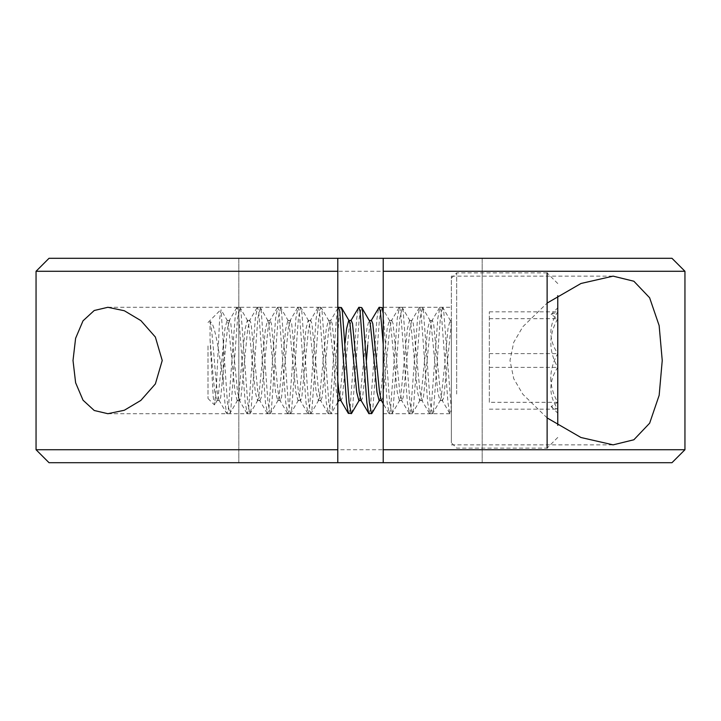 <?xml version="1.0" encoding="UTF-8"?>
<svg xmlns="http://www.w3.org/2000/svg" width="721" height="721" viewBox="0 0 721 721"><rect width="100%" height="100%" fill="white"/><g stroke="black" fill="none" stroke-linecap="round" stroke-linejoin="round"><path stroke-width="0.54" stroke-dasharray="3.6 2.7" d="M49.028 462.702L671.972 462.702M684.95 449.724L36.05 449.724M671.972 258.298L49.028 258.298M36.05 271.276L684.95 271.276M547.122 417.919L522.842 394.261L513.74 378.687L509.981 360.5L513.74 342.313L522.842 326.739L547.122 303.081M451.346 360.5L451.346 276.143L451.346 360.5M337.788 360.5L337.788 307.29L337.788 360.5M383.212 360.5L383.212 307.29L383.212 360.5M482.169 462.702L383.212 462.702L482.169 462.702L482.169 258.298L383.212 258.298L482.169 258.298L482.169 462.702M238.831 462.702L337.788 462.702L238.831 462.702L238.831 258.298L337.788 258.298L238.831 258.298L238.831 462.702M383.212 258.298L383.212 462.702M337.788 462.702L337.788 258.298M451.346 328.983L451.346 442.784L451.346 328.983M456.663 394.054L456.663 272.899L456.663 394.054M557.766 425.318L557.766 295.673M557.766 283.542L547.122 272.899L547.122 448.101L456.663 448.101L451.346 442.784M557.766 380.679L557.766 307.813L557.766 380.679M550.709 377.975C550.988 386.573 553.34 394.684 557.766 402.309L551.096 406.518L557.766 409.168C548.564 395.351 548.564 381.418 557.766 367.359C548.564 351.145 548.564 334.923 557.766 318.691L551.096 314.482L557.766 311.832C548.564 325.649 548.564 339.582 557.766 353.641C553.34 361.266 550.988 369.377 550.709 377.975M379.12 400.543L380.373 397.487L387.132 328.722L389.259 320.457L390.512 323.513L397.271 392.278L399.398 400.543L400.651 397.487L407.41 328.722L409.537 320.457L410.79 323.513L417.549 392.278L419.676 400.543L420.929 397.487L427.688 328.722L429.815 320.457L431.068 323.513L437.827 392.278L439.954 400.543L440.423 400.146L441.207 397.487L444.587 365.709L447.966 328.722L450.093 320.457L451.346 323.513L451.346 409.852L443.739 311.346L442.496 307.29L439.954 307.29L441.207 311.346L447.966 402.724L449.724 413.394L450.093 413.71L451.346 409.654L451.346 413.71L451.346 409.852M381.166 400.119L381.661 400.543L382.905 397.487L389.664 328.722L391.305 320.881L391.8 320.457L393.044 323.513L399.804 392.278L401.939 400.543L403.183 397.487L409.943 328.722L411.583 320.881L412.079 320.457L413.322 323.513L420.082 392.278L422.218 400.543L423.461 397.487L430.221 328.722L431.861 320.881L432.357 320.457L433.6 323.513L440.36 392.278L442.496 400.543L443.739 397.487L451.346 323.513M223.213 339.708L223.213 380.886C219.355 354.218 214.993 322.521 210.045 321.521L210.045 339.537L213.074 375.839L214.768 392.278L216.895 400.543L218.148 397.487L224.907 328.722L227.034 320.457L228.287 323.513L235.046 392.278L237.173 400.543L238.426 397.487L245.185 328.722L247.312 320.457L248.565 323.513L255.324 392.278L257.451 400.543L258.704 397.487L265.463 328.722L267.59 320.457L268.843 323.513L275.602 392.278L277.729 400.543L278.982 397.487L285.741 328.722L287.868 320.457L289.121 323.513L295.88 392.278L298.007 400.543L299.26 397.487L306.019 328.722L308.146 320.457L309.399 323.513L316.159 392.278L318.285 400.543L319.538 397.487L326.298 328.722L328.425 320.457L328.893 320.854L329.677 323.513L333.057 355.291L336.437 392.278L337.788 399.479M210.045 321.521C211.794 326.027 213.786 354.065 215.615 375.839L217.3 392.278L218.941 400.119L219.436 400.543L220.68 397.487L227.439 328.722L229.575 320.457L230.819 323.513L237.579 392.278L239.714 400.543L240.958 397.487L247.718 328.722L249.854 320.457L251.097 323.513L257.857 392.278L259.993 400.543L261.236 397.487L267.996 328.722L270.132 320.457L271.375 323.513L278.135 392.278L280.271 400.543L281.514 397.487L288.274 328.722L290.41 320.457L291.654 323.513L298.413 392.278L300.549 400.543L301.793 397.487L308.552 328.722L310.688 320.457L311.932 323.513L318.691 392.278L320.827 400.543L322.071 397.487L328.83 328.722L330.966 320.457L332.21 323.513L337.788 381.211M338.564 400.543L339.816 397.487L345.098 342.908M340.609 400.119L341.105 400.543L342.349 397.487L349.108 328.722L351.244 320.457M358.842 400.543L360.094 397.487L366.854 328.722L368.981 320.457L369.449 320.854M360.888 400.119L361.383 400.543L362.627 397.487L366.403 360.5M367.701 345.161L369.386 328.722L371.522 320.457M208.008 345.945L208.008 398.506L208.008 345.945M210.045 339.537L213.182 396.595L214.651 404.796L216.57 383.112L219.608 319.061L221.05 309.769L227.439 402.724L229.927 413.412L230.819 409.654L237.579 318.276L240.066 307.588L240.958 311.346L247.718 402.724L249.854 413.71L251.097 409.654L257.857 318.276L260.344 307.588L261.236 311.346L267.996 402.724L270.132 413.71L271.375 409.654L278.135 318.276L280.622 307.588L281.514 311.346L288.274 402.724L290.41 413.71L291.654 409.654L298.413 318.276L300.549 307.29L301.793 311.346L308.552 402.724L310.688 413.71L311.932 409.654L318.691 318.276L320.827 307.29L322.071 311.346L328.83 402.724L330.966 413.71L332.21 409.654L338.969 318.276L341.105 307.29M223.213 380.886L224.907 402.724L226.664 413.394L227.034 413.71L228.287 409.654L235.046 318.276L237.173 307.29L238.426 311.346L245.185 402.724L247.312 413.71L248.565 409.654L255.324 318.276L257.451 307.29L258.704 311.346L265.463 402.724L267.59 413.71L268.843 409.654L275.602 318.276L277.729 307.29L278.982 311.346L285.741 402.724L287.868 413.71L289.121 409.654L295.88 318.276L298.007 307.29L299.26 311.346L306.019 402.724L308.146 413.71L309.399 409.654L316.159 318.276L318.285 307.29L319.538 311.346L326.298 402.724L328.425 413.71L329.677 409.654L336.437 318.276L338.194 307.606L330.47 320.881M383.212 313.662L389.664 402.724L391.8 413.71L393.044 409.654L399.804 318.276L402.291 307.588L403.183 311.346L409.943 402.724L412.079 413.71L413.322 409.654L420.082 318.276L422.569 307.588L423.461 311.346L430.221 402.724L432.357 413.71L433.6 409.654L440.36 318.276L442.496 307.29M383.212 344.413L387.132 402.724L389.259 413.71L390.512 409.654L397.271 318.276L399.398 307.29L400.651 311.346L407.41 402.724L409.537 413.71L410.79 409.654L417.549 318.276L419.676 307.29L420.929 311.346L427.688 402.724L429.815 413.71L431.068 409.654L437.827 318.276L439.954 307.29M371.874 413.412L372.766 409.654L379.525 318.276L381.661 307.29M368.981 413.71L370.233 409.654L376.993 318.276L378.75 307.606M351.596 413.412L352.488 409.654L359.247 318.276L361.383 307.29M348.703 413.71L349.955 409.654L356.715 318.276L358.472 307.606M451.346 409.654L451.346 323.368M489.325 402.309L489.325 311.832L489.325 402.309L557.766 402.309M489.325 409.168L557.766 409.168M489.325 367.359L557.766 367.359M489.325 318.691L557.766 318.691M489.325 311.832L557.766 311.832M489.325 353.641L557.766 353.641M451.346 276.143L613.111 276.143M107.889 307.29L337.788 307.29M383.212 307.29L451.346 307.29M383.212 413.71L450.093 413.71M107.889 413.71L337.788 413.71M451.346 444.857L613.111 444.857M557.766 437.458L547.122 448.101M439.954 400.543L442.496 400.543M216.895 400.543L219.436 400.543M237.173 400.543L239.714 400.543M257.451 400.543L259.993 400.543M277.729 400.543L280.271 400.543M298.007 400.543L300.549 400.543M318.285 400.543L320.827 400.543M399.398 400.543L401.939 400.543M419.676 400.543L422.218 400.543M227.034 320.457L229.575 320.457M247.312 320.457L249.854 320.457M267.59 320.457L270.132 320.457M287.868 320.457L290.41 320.457M308.146 320.457L310.688 320.457M328.425 320.457L330.966 320.457M389.259 320.457L391.8 320.457M409.537 320.457L412.079 320.457M429.815 320.457L432.357 320.457M208.008 398.506L214.389 404.878M229.575 413.71L227.034 413.71M432.357 413.71L429.815 413.71M412.079 413.71L409.537 413.71M391.8 413.71L389.259 413.71M330.966 413.71L328.425 413.71M310.688 413.71L308.146 413.71M290.41 413.71L287.868 413.71M270.132 413.71L267.59 413.71M249.854 413.71L247.312 413.71M422.218 307.29L419.676 307.29M401.939 307.29L399.398 307.29M320.827 307.29L318.285 307.29M300.549 307.29L298.007 307.29M280.271 307.29L277.729 307.29M259.993 307.29L257.451 307.29M239.714 307.29L237.173 307.29M208.008 322.494L220.815 309.688M450.093 320.457L451.346 320.457M236.803 307.606L229.08 320.881M246.942 413.394L239.219 400.119M257.082 307.606L249.358 320.881M267.221 413.394L259.497 400.119M277.36 307.606L269.636 320.881M287.499 413.394L279.775 400.119M297.638 307.606L289.914 320.881M307.777 413.394L300.053 400.119M317.916 307.606L310.192 320.881M328.055 413.394L320.331 400.119M388.889 413.394L383.212 403.625M399.028 307.606L391.305 320.881M409.168 413.394L401.444 400.119M419.307 307.606L411.583 320.881M429.446 413.394L421.722 400.119M439.585 307.606L431.861 320.881M449.724 413.394L442 400.119M218.941 400.119L226.664 413.394M217.363 400.146L214.651 404.796M227.503 320.854L221.05 309.769M237.642 400.146L229.927 413.412M247.781 320.854L240.066 307.588M257.92 400.146L250.205 413.412M268.059 320.854L260.344 307.588M278.198 400.146L270.483 413.412M288.337 320.854L280.622 307.588M298.476 400.146L290.761 413.412M308.615 320.854L300.9 307.588M318.754 400.146L311.039 413.412M328.893 320.854L321.178 307.588M337.788 402.273L331.318 413.412M389.728 320.854L383.212 309.66M399.867 400.146L392.152 413.412M410.006 320.854L402.291 307.588M420.145 400.146L412.43 413.412M430.284 320.854L422.569 307.588M440.423 400.146L432.708 413.412M450.562 320.854L442.847 307.588M547.122 272.899L456.663 272.899L451.346 278.216M551.096 314.482L557.766 307.813M551.096 406.518L557.766 413.187"/><path stroke-width="1.08" d="M684.95 449.724L671.972 462.702L383.212 462.702L383.212 449.724L684.95 449.724L684.95 271.276L383.212 271.276L383.212 449.724M36.05 449.724L337.788 449.724L337.788 462.702L49.028 462.702L36.05 449.724L36.05 271.276L49.028 258.298L337.788 258.298L337.788 271.276L36.05 271.276M337.788 258.298L671.972 258.298L684.95 271.276M547.122 303.081L581.009 283.47L613.111 276.143L633.876 281.235L649.621 297.755L659.138 325.577L662.238 360.5L659.165 395.297L649.657 423.182L633.867 439.774L613.111 444.857L580.946 437.503L547.122 417.919M73.01 360.5L75.606 338.302L83.023 320.818L94.226 310.508L107.889 307.29L124.345 310.751L140.883 320.611L155.357 337.04L162.225 360.5L155.366 383.942L140.847 400.416L124.318 410.258L107.889 413.71L94.235 410.492L83.032 400.191L75.624 382.77L73.01 360.5M337.788 462.702L383.212 462.702M337.788 449.724L337.788 271.276M383.212 271.276L383.212 258.298M557.766 295.673L557.766 425.318M547.122 448.101L547.122 272.899M337.788 399.479L338.564 400.543L340.862 400.543M337.788 381.211L338.969 392.278L340.609 400.119L348.333 413.394L351.596 413.412L359.31 400.146M337.788 308.309L338.564 307.29L341.457 307.588L349.171 320.854L349.955 323.513L356.715 392.278L358.842 400.543L361.14 400.543M348.937 320.457L351.244 320.457L352.488 323.513L359.247 392.278L360.888 400.119L368.981 413.71L371.874 413.412L379.588 400.146M366.403 360.5L367.701 345.161M350.748 320.881L358.842 307.29L361.735 307.588L369.449 320.854L370.233 323.513L373.613 355.291L376.993 392.278L379.12 400.543L381.418 400.543M369.215 320.457L371.522 320.457L372.766 323.513L379.525 392.278L381.166 400.119L383.212 403.625M345.098 342.908L346.576 328.722L348.703 320.457M361.735 307.588L362.627 311.346L369.386 402.724L371.522 413.71M358.842 307.29L360.094 311.346L366.854 402.724L368.611 413.394M341.457 307.588L342.349 311.346L349.108 402.724L351.244 413.71M338.564 307.29L339.816 311.346L346.576 402.724L348.333 413.394M371.027 320.881L379.12 307.29L382.013 307.588L383.212 313.662M379.12 307.29L380.373 311.346L383.212 344.413M338.798 400.543L337.788 402.273M383.212 309.66L382.013 307.588"/></g></svg>
